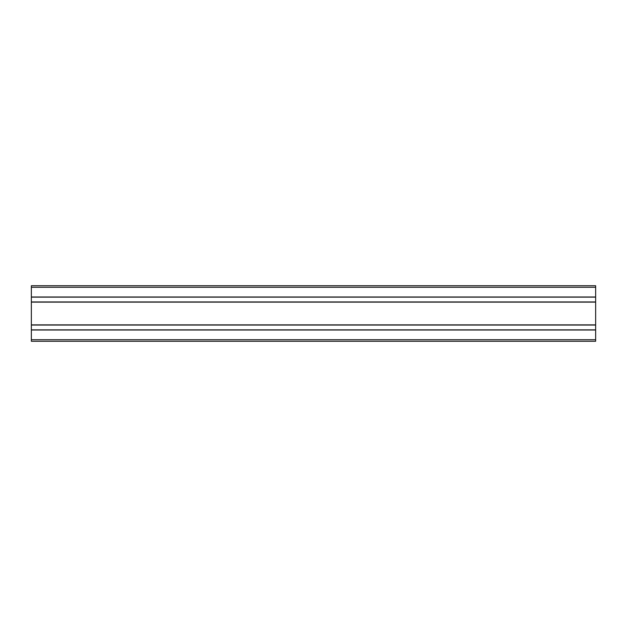 <?xml version="1.0" encoding="UTF-8"?>
<svg xmlns="http://www.w3.org/2000/svg" width="627" height="627" viewBox="0 0 627 627"><rect width="100%" height="100%" fill="white"/><g stroke="black" fill="none" stroke-linecap="round" stroke-linejoin="round"><path stroke-width="0.94" d="M31.35 329.998L31.35 297.002L595.65 297.002L595.65 341.268L31.35 341.268L31.35 329.998L595.65 329.998M31.35 285.732L595.65 285.732L31.35 285.732L31.35 297.002M595.65 285.732L595.65 297.002M31.35 324.872L595.65 324.872M31.35 302.128L595.65 302.128M31.35 301.948L595.65 301.948M31.35 297.143L595.65 297.143M31.35 287.276L595.65 287.276M31.35 339.724L595.65 339.724M31.35 329.857L595.65 329.857M31.35 325.052L595.65 325.052"/></g></svg>
